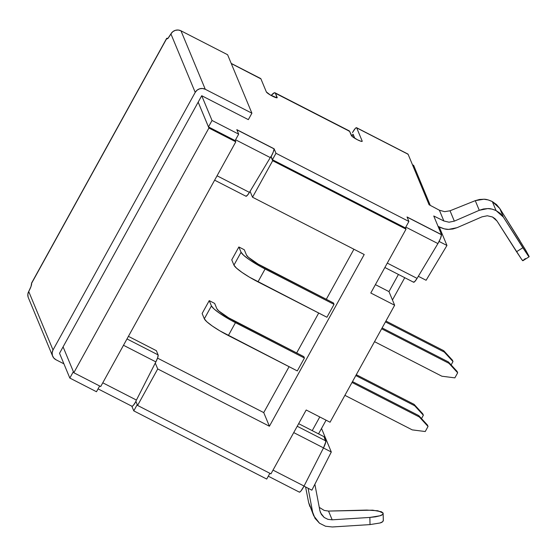 <?xml version="1.0" encoding="UTF-8"?>
<svg xmlns="http://www.w3.org/2000/svg" width="557" height="557" viewBox="0 0 557 557"><rect width="100%" height="100%" fill="white"/><g stroke="black" fill="none" stroke-linecap="round" stroke-linejoin="round"><path stroke-width="0.84" d="M529.018 256.248L527.813 255.203L522.849 247.733L516.555 251.722L497.067 221.087L495.076 218.741L492.499 217L487.326 215.761L482.014 216.833L457.067 227.681L448.566 229.393L452.89 228.997L457.067 227.681L482.014 216.833L487.326 215.761L492.499 217L497.067 221.087L521.547 259.228L522.71 260.683L525.369 258.587M522.731 260.258C522.953 261.024 522.557 260.683 521.547 259.228L516.555 251.722L522.849 247.733L503.368 217.105L499.803 208.52L492.311 201.564L496.05 210.56L503.368 217.105L499.803 208.52L519.96 240.694M31.798 282.977L31.575 283.367A7.457 1.413 117.2 0 1 28.713 291.499L53.019 349.977A7.45 7.22 -22.6 0 0 55.972 359.752L63.909 363.825L55.972 359.752L53.751 357.984L52.414 355.505L52.156 352.692L53.019 349.977L195.215 92.385L197.074 90.178L199.636 88.807L202.518 88.493L205.275 89.28L251.903 113.196L248.345 119.637L201.745 95.734L198.167 102.161L208.917 128.026L235.806 141.819L235.221 140.406L235.806 141.819L100.72 386.53L235.806 141.819L208.917 128.026L73.83 372.737L100.72 386.53L73.83 372.737L63.08 346.872L73.83 372.737L208.917 128.026L198.167 102.161L59.522 353.312L201.725 95.72L212.029 120.472L238.675 134.146L236.809 129.649L274.107 148.782L275.98 153.279L408.908 221.47L407.042 216.972L441.52 234.657L433.757 215.991L443.852 220.976L439.382 210.212L429.085 204.746L408.1 154.254L356.703 127.887L362.196 141.102L361.02 141.283L357.357 139.723L351.989 136.291L349.601 131.32L275.437 93.277L277.003 97.823L270.236 94.948L266.35 91.933L260.857 78.718L231.259 63.54L260.314 78.565M525.648 250.079L529.046 256.317C529.241 257.028 528.83 256.659 527.813 255.203L503.368 217.105L500.172 213.345L496.05 210.56L492.047 209.119L487.779 208.583L483.455 208.979L479.278 210.295L487.779 208.583C489.798 208.436 492.555 209.091 496.05 210.56L492.311 201.564C488.754 199.935 485.948 199.155 483.894 199.232L475.274 200.652L479.278 210.295L454.331 221.143L450.028 210.783L475.274 200.652L479.278 210.295L454.331 221.143L449.019 222.208L443.852 220.976L439.382 210.212L444.639 211.674L450.028 210.783L454.331 221.143L449.019 222.208L443.852 220.976L433.757 215.991L441.52 234.657L407.042 216.972L408.908 221.47L275.98 153.279L272.422 159.72L405.357 227.91L272.422 159.72L275.98 153.279L274.107 148.782L273.25 152.075L271.127 156.608L272.422 159.72L270.911 156.496A7.45 1.413 -62.8 0 1 270.284 157.589A7.45 1.413 -62.8 0 0 270.911 156.496L272.672 160.729L252.53 197.227L250.079 191.33L270.284 157.589L235.569 139.779L270.284 157.589L250.079 191.33L252.53 197.227L364.208 254.514L269.407 426.237L157.728 368.95L155.278 363.06L155.876 361.89L123.494 345.277L155.876 361.89L136.43 400.065A7.45 1.413 -62.8 0 1 135.824 401.207L137.586 405.44L135.824 401.207A7.45 1.413 -62.8 0 0 136.43 400.065L102.78 382.805L136.43 400.065L155.278 363.06L157.728 368.95L137.586 405.44L270.953 473.854L306.204 409.994L330.057 422.227L394.641 305.243L388.974 291.603L375.397 284.641L388.974 291.603L398.436 274.455L388.974 291.603L394.641 305.243L370.788 293.003L406.039 229.143L405.454 227.729L406.039 229.143L272.672 160.729L252.53 197.227L364.208 254.514L269.407 426.237L157.728 368.95L137.586 405.44L270.953 473.854L306.204 409.994L330.057 422.227L394.641 305.243L370.788 293.003L406.039 229.143L272.672 160.729L271.127 156.608A7.45 1.413 -62.8 0 0 274.051 148.872L236.809 129.649L238.675 134.146L235.124 140.587L208.471 126.912L212.029 120.472L238.675 134.146L235.124 140.587L208.471 126.912L212.029 120.472L201.725 95.72L248.345 119.637L251.903 113.196L227.597 54.725L180.976 30.809L178.212 30.022L175.33 30.336L172.767 31.7L170.915 33.914A7.457 1.413 117.2 0 1 166.808 38.858A7.457 1.413 117.2 0 1 166.654 38.67L167.051 38.872L166.877 38.28L168.061 38.454M96.479 391.738L69.827 378.064L59.536 353.298L69.827 378.064L96.479 391.738L99.654 385.987L96.479 391.738M266.712 479.055L133.777 410.871L131.842 406.206L133.777 410.871L266.712 479.055L269.887 473.311L266.712 479.055M73.371 371.644L69.827 378.064L73.371 371.644M198.174 102.147L208.471 126.912L198.174 102.147M319.774 416.956L312.226 430.638L319.774 416.956M353.152 134.328L351.857 136.166L352.936 134.216L354.565 138.143L353.152 134.328L354.795 138.289L353.152 134.328M407.564 154.094L408.1 154.254A7.45 1.413 -62.8 0 0 407.947 154.066L356.55 127.699A7.45 1.413 117.2 0 0 352.449 132.643L355.171 128.583L356.167 127.734L356.703 127.887L362.196 141.102A6.204 0.968 -151.1 0 1 362.21 141.318A6.204 0.968 -151.1 0 1 356.835 139.452A6.204 0.968 -151.1 0 1 351.356 135.539L349.601 131.32L348.466 130.853M356.55 127.699A7.45 1.413 117.2 0 1 356.703 127.887L408.1 154.254L429.085 204.746L439.41 210.233M439.222 226.88L444.298 228.857L448.566 229.393C446.547 229.54 443.79 228.885 440.295 227.416L439.222 226.88L446.951 245.47L426.105 280.275L418.321 276.286L426.105 280.275L446.951 245.47L439.222 226.88L438.046 226.302L439.222 226.88M444.604 211.674L450.028 210.783L475.274 200.652L479.5 199.476L483.894 199.232L488.231 199.935L492.311 201.564L496.524 204.558L499.803 208.52L525.822 250.372M268.286 476.2L299.353 492.137A7.45 1.413 -62.8 0 0 304.059 486.052L273.007 470.122L304.059 486.052L323.506 447.877L293.727 432.601L323.506 447.877A7.45 1.413 -62.8 0 0 325.754 440.893L297.222 426.258L325.754 440.893L324 436.674L298.649 423.675L324 436.674L325.775 441.854L323.506 447.877L304.059 486.052L301.003 490.94L299.826 492.061L299.2 491.949M412.465 164.754L413.656 165.366L430.283 205.38L413.656 165.366L412.465 164.754M441.464 234.748L407.104 217.126L441.464 234.748L440.455 238.487L437.913 243.576A7.45 1.413 -62.8 0 0 441.464 234.748L441.464 234.748M323.45 447.974L331.304 452.006L311.857 490.181L304.011 486.157L311.857 490.181L331.304 452.006L321.521 428.465L331.304 452.006L323.45 447.974M384.866 267.492L413.593 282.232A7.45 1.413 -62.8 0 0 417.068 278.382L437.913 243.576L405.795 227.103L437.913 243.576L417.068 278.382L387.289 263.106L417.068 278.382L414.721 281.619L413.44 282.044M404.751 277.692L392.448 299.979L404.751 277.692M326.089 420.194L318.534 433.875L326.089 420.194M439.097 241.446L446.951 245.47L439.097 241.446M408.908 221.47L405.357 227.91L408.908 221.47M529.046 256.317L529.15 256.763L522.849 260.753M314.872 484.27L319.871 510.553L321.375 514.41L324.174 517.467L320.54 512.788L319.871 510.553L314.872 484.27M327.927 519.347L324.174 517.467L327.927 519.347L332.167 519.813L327.927 519.347M319.265 507.371L324.223 510.435L328.533 511.068L332.167 519.813L369.876 517.432L375.467 516.819L379.909 515.796L382.589 514.508L383.112 513.06L381.454 511.779L372.703 510.17L328.533 511.068L332.167 519.813L369.876 517.432L370.015 524.597L332.306 526.978L325.518 526.233L319.516 523.232L313.702 515.747L308.627 502.532L313.702 515.747M328.463 511.075L366.812 510.073L377.82 510.769L383.112 513.06L383.355 520.628M383.139 513.129C383.098 514.369 382.025 515.26 379.909 515.796L369.876 517.432L370.015 524.597L379.992 522.988C382.109 522.445 383.216 521.561 383.3 520.342L382.694 521.707L379.992 522.988L370.015 524.597L332.306 526.978L325.518 526.233M319.516 523.232L315.039 518.344L312.637 512.168L308.105 488.252L312.637 512.168L308.627 502.532L309.859 506.494M305.584 486.957L308.627 502.532L305.584 486.957M383.202 516.13L383.3 520.342M275.047 92.817A18.618 3.53 117.2 0 1 275.437 93.277L349.601 131.32A18.618 3.53 -62.8 0 0 349.211 130.86L275.047 92.817A18.618 3.53 117.2 0 0 271.175 95.491L274.302 92.81L275.437 93.277L277.191 97.496A6.204 0.968 -151.1 0 1 277.205 97.712A6.204 0.968 -151.1 0 1 271.83 95.846A6.204 0.968 -151.1 0 1 266.35 91.933L260.857 78.718A7.45 1.413 -62.8 0 0 260.697 78.537L231.204 63.407M137.238 404.605L133.777 410.871L137.238 404.605M28.108 297.034L27.85 294.221L28.713 291.499L53.019 349.977L195.215 92.385L170.915 33.914L168.193 37.973L167.191 38.823L166.654 38.67L31.575 283.367L31.025 286.451L28.713 291.499A7.45 7.22 157.4 0 0 28.344 297.696L52.65 356.174M227.597 54.725L251.903 113.196L205.275 89.28L180.976 30.809L227.597 54.725M166.64 38.405L31.561 283.102A7.45 1.163 28.9 0 0 31.575 283.367L166.654 38.67A7.45 1.163 -151.1 0 1 166.64 38.405A7.45 1.163 -151.1 0 1 167.796 38.384M205.275 89.28L180.976 30.809A7.45 7.22 157.4 0 0 170.915 33.914L195.215 92.385A7.45 7.22 -22.6 0 1 205.275 89.28M452.402 360.149L443.72 350.68L385.917 321.034L443.72 350.68L444.298 352.087L452.987 361.556L451.135 364.912L452.987 361.556L452.402 360.149L452.987 361.556L444.298 352.087L385.444 321.897L444.298 352.087L443.72 350.68L452.402 360.149M422.777 413.816L414.095 404.347L356.299 374.701L414.095 404.347L414.68 405.754L423.362 415.223L421.51 418.579L423.362 415.223L422.777 413.816L423.362 415.223L414.68 405.754L355.819 375.557L414.68 405.754L414.095 404.347L422.777 413.816M457.074 371.394L448.392 361.925L382.116 327.927L448.392 361.925L448.977 363.331L457.659 372.8L454.867 377.869L441.868 376.212L374.527 341.671L441.868 376.212L454.867 377.869L457.659 372.8L457.074 371.394L457.659 372.8L448.977 363.331L381.636 328.79L448.977 363.331L448.392 361.925L457.074 371.394M427.456 425.061L418.767 415.592L352.49 381.594L418.767 415.592L419.351 416.998L428.034 426.467L425.242 431.529L412.243 429.879L344.901 395.338L412.243 429.879L425.242 431.529L428.034 426.467L427.456 425.061L428.034 426.467L419.351 416.998L352.017 382.457L419.351 416.998L418.767 415.592L427.456 425.061M353.925 249.237L326.291 299.297L353.925 249.237M318.708 313.034L296.665 352.957L318.708 313.034M289.083 366.701L263.74 412.605L157.527 358.123L263.74 412.605L289.083 366.701M244.286 249.752L238.862 246.967L231.754 259.847L233.947 265.132L236.495 268.133L241.954 272.366L249.494 277.198L326.931 317.253L334.04 304.373L333.455 302.973L334.04 304.373L260.808 266.726L249.063 259.492L243.604 255.252L241.063 252.258L233.947 265.132L231.754 259.847L238.862 246.967L241.063 252.258L238.862 246.967L244.286 249.752L246.479 255.036L248.387 257.285L258.142 264.081L333.455 302.973L264.498 267.597A18.618 2.896 -151.1 0 1 246.479 255.036L244.286 249.752M214.661 303.419L209.237 300.634L202.128 313.514L204.328 318.799L206.87 321.8L212.328 326.033L219.869 330.858L297.306 370.92L304.414 358.04L231.183 320.386L219.437 313.152L213.979 308.919L211.437 305.918L204.328 318.799L202.128 313.514L209.237 300.634L211.437 305.918L209.237 300.634L214.661 303.419L216.854 308.703L218.769 310.952L228.516 317.748L303.837 356.633L304.414 358.04L303.837 356.633L234.873 321.264A18.618 2.896 -151.1 0 1 216.854 308.703L214.661 303.419M269.407 426.237L263.74 412.605L269.407 426.237M128.423 336.351L156.371 350.687L128.423 336.351M158.125 354.906L156.371 350.687L158.125 354.906L126.996 338.935L158.125 354.906A7.45 1.413 -62.8 0 1 155.876 361.89L157.742 357.497L158.125 354.906M98.06 388.877L131.939 406.262A7.45 1.413 -62.8 0 0 135.943 401.493M274.051 148.872L236.871 129.802L274.051 148.872M245.811 196.057L247.092 195.632L249.439 192.395L217.056 175.789L249.439 192.395L250.079 191.33L249.439 192.395A7.45 1.413 -62.8 0 1 245.971 196.245L214.633 180.169M131.786 406.074L132.322 406.227L133.325 405.378L136.04 401.319M233.947 265.132A24.821 3.864 28.9 0 0 257.975 281.884L265.083 269.003A24.821 3.864 -151.1 0 1 241.063 252.258L233.947 265.132M326.931 317.253L257.975 281.884L265.083 269.003L334.04 304.373L326.931 317.253M235.458 322.663L304.414 358.04L297.306 370.92L228.349 335.544L235.458 322.663A24.821 3.864 -151.1 0 1 211.437 305.918L204.328 318.799A24.821 3.864 28.9 0 0 228.349 335.544L235.458 322.663"/></g></svg>
